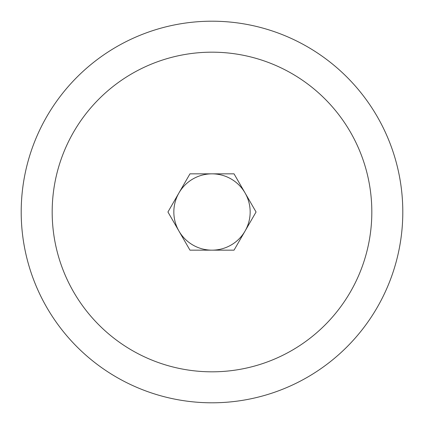 <?xml version="1.0" encoding="UTF-8"?>
<svg xmlns="http://www.w3.org/2000/svg" width="424" height="424" viewBox="0 0 424 424"><rect width="100%" height="100%" fill="white"/><g stroke="black" fill="none" stroke-linecap="round" stroke-linejoin="round"><path stroke-width="0.64" d="M21.2 212A190.8 190.8 0 0 0 212 402.8A190.8 190.8 0 0 0 402.8 212A190.8 190.8 0 0 0 212 21.2A190.8 190.8 0 0 0 21.2 212M52.179 212A159.822 159.822 0 0 0 212 371.822A159.822 159.822 0 0 0 371.822 212A159.822 159.822 0 0 0 212 52.179A159.822 159.822 0 0 0 52.179 212M173.84 212A38.16 38.16 0 0 1 245.046 192.92A38.16 38.16 0 0 1 212 250.16A38.16 38.16 0 0 1 173.84 212M256.064 212L234.032 250.16L189.968 250.16L167.936 212L189.968 173.84L234.032 173.84L256.064 212"/></g></svg>
